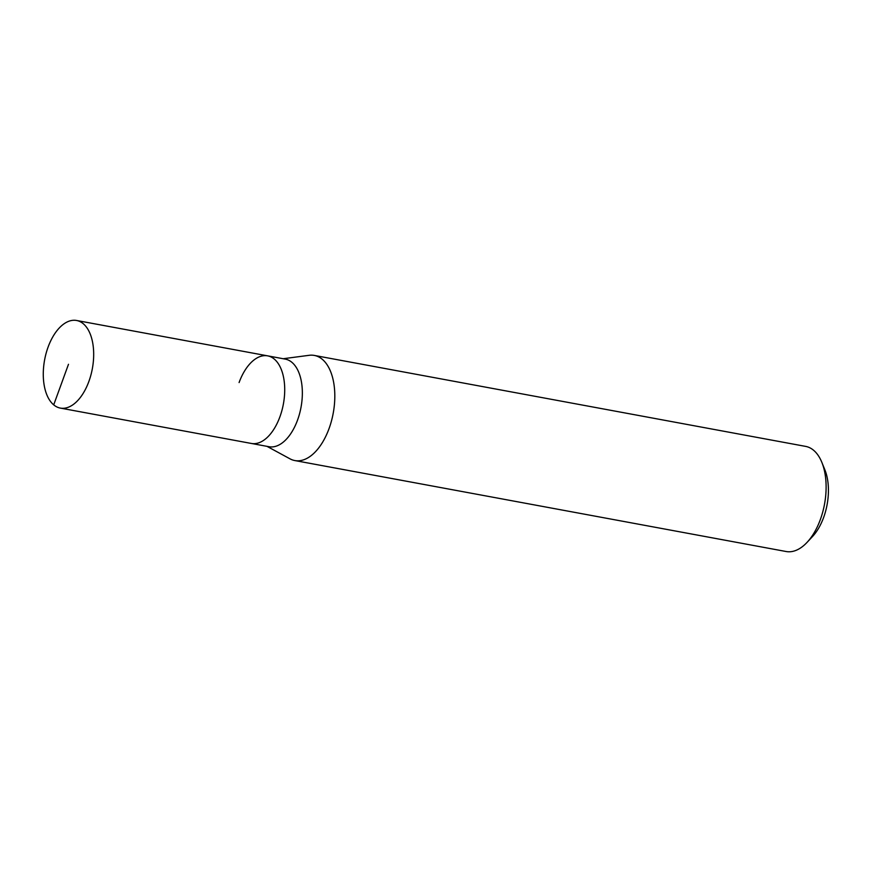 <?xml version="1.0" encoding="UTF-8"?>
<svg xmlns="http://www.w3.org/2000/svg" width="872" height="872" viewBox="0 0 872 872"><rect width="100%" height="100%" fill="white"/><g stroke="black" fill="none" stroke-linecap="round" stroke-linejoin="round"><path stroke-width="1.31" d="M48.058 347.187A44.548 24.263 100.5 0 1 76.594 320.482A44.548 24.263 100.5 0 1 88.9 381.391A44.548 24.263 100.5 0 1 60.375 408.096A44.548 24.263 100.5 0 1 48.058 347.187M279.934 416.762A44.548 24.263 -79.5 0 0 267.628 355.852A44.548 24.263 100.5 0 1 279.934 416.762A44.548 24.263 100.5 0 1 251.409 443.456A44.548 24.263 -79.5 0 0 279.934 416.762M60.375 408.096L269.045 446.726A44.548 24.263 -79.5 0 0 297.57 420.021A44.548 24.263 -79.5 0 0 285.253 359.111L76.594 320.482M239.092 382.557A44.548 24.263 100.5 0 1 267.628 355.852M283.171 358.73L309.168 355.307A53.454 29.114 100.5 0 1 314.302 355.427A53.454 29.114 100.5 0 1 329.071 428.523A53.454 29.114 100.5 0 1 294.834 460.558A53.454 29.114 100.5 0 1 290.005 458.836L266.952 446.333M294.834 460.558L786.152 551.518A53.454 29.114 -79.5 0 0 807.069 542.362A53.454 29.114 -79.5 0 0 820.378 519.472A53.454 29.114 -79.5 0 0 821.871 462.422A53.454 29.114 -79.5 0 0 805.608 446.388L314.302 355.427M807.069 542.362L812.551 536.487A44.548 24.263 -79.5 0 0 823.648 517.412A44.548 24.263 -79.5 0 0 824.89 469.866L821.871 462.422M68.485 364.289L53.715 404.859"/></g></svg>
